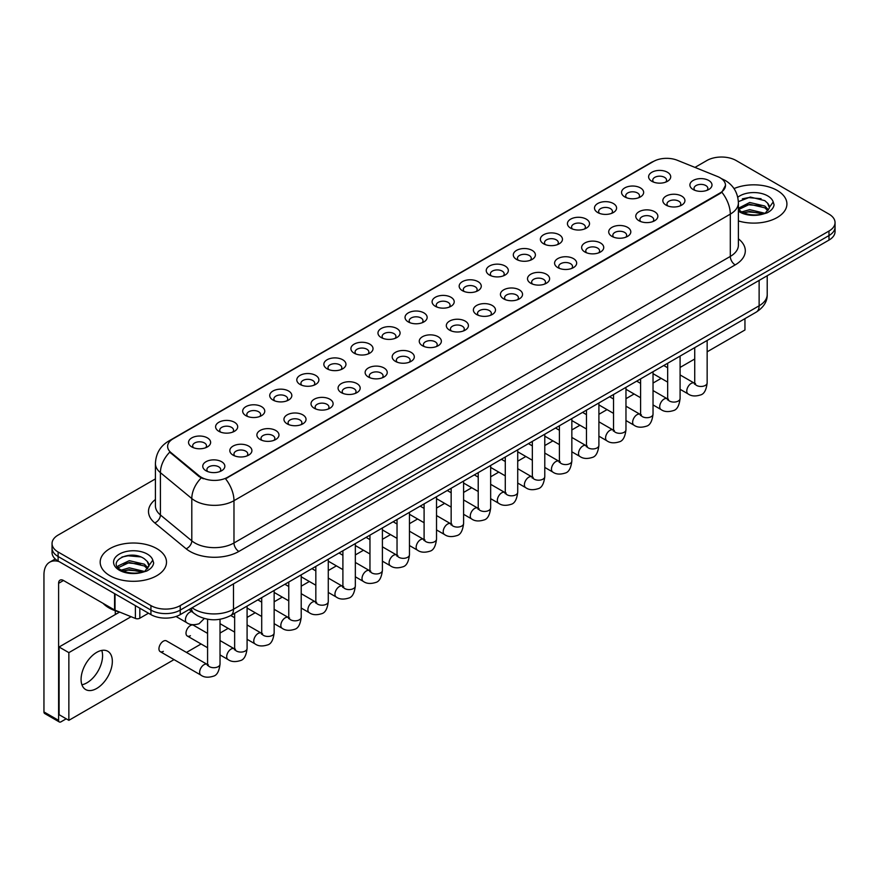 <?xml version="1.0" encoding="UTF-8"?>
<svg xmlns="http://www.w3.org/2000/svg" width="879" height="879" viewBox="0 0 879 879"><rect width="100%" height="100%" fill="white"/><g stroke="black" fill="none" stroke-linecap="round" stroke-linejoin="round"><path stroke-width="1.32" d="M624.782 196.918L624.782 196.918A11.053 6.384 180 0 1 624.782 187.897A11.053 6.384 180 0 1 640.417 187.897A11.053 6.384 180 0 1 640.417 196.918A11.053 6.384 180 0 1 624.782 196.918M638.604 197.764A6.911 3.988 0 0 0 639.505 195.797A6.911 3.988 0 0 0 637.484 192.973A6.911 3.988 0 0 0 629.957 192.105A6.911 3.988 0 0 0 625.694 195.797A6.911 3.988 0 0 0 626.595 197.764M597.72 212.542L597.72 212.542A11.053 6.384 180 0 1 597.72 203.521A11.053 6.384 180 0 1 613.355 203.521A11.053 6.384 180 0 1 613.355 212.542A11.053 6.384 180 0 1 597.72 212.542M611.542 213.388A6.911 3.988 0 0 0 612.443 211.421A6.911 3.988 0 0 0 610.422 208.598A6.911 3.988 0 0 0 602.895 207.73A6.911 3.988 0 0 0 598.632 211.421A6.911 3.988 0 0 0 599.533 213.388M570.658 228.166L570.658 228.166A11.053 6.384 180 0 1 570.658 219.146A11.053 6.384 180 0 1 586.293 219.146A11.053 6.384 180 0 1 586.293 228.166A11.053 6.384 180 0 1 570.658 228.166M584.48 229.012A6.911 3.988 0 0 0 585.381 227.046A6.911 3.988 0 0 0 583.359 224.222A6.911 3.988 0 0 0 575.833 223.354A6.911 3.988 0 0 0 571.57 227.046A6.911 3.988 0 0 0 572.471 229.012M543.596 243.791L543.596 243.791A11.053 6.384 180 0 1 543.596 234.77A11.053 6.384 180 0 1 559.231 234.77A11.053 6.384 180 0 1 559.231 243.791A11.053 6.384 180 0 1 543.596 243.791M557.418 244.637A6.911 3.988 0 0 0 558.319 242.67A6.911 3.988 0 0 0 556.297 239.846A6.911 3.988 0 0 0 548.771 238.978A6.911 3.988 0 0 0 544.497 242.67A6.911 3.988 0 0 0 545.409 244.637M516.533 259.415L516.533 259.415A11.053 6.384 180 0 1 516.533 250.394A11.053 6.384 180 0 1 532.169 250.394A11.053 6.384 180 0 1 532.169 259.415A11.053 6.384 180 0 1 516.533 259.415M530.345 260.261A6.911 3.988 0 0 0 531.257 258.294A6.911 3.988 0 0 0 529.235 255.47A6.911 3.988 0 0 0 521.708 254.602A6.911 3.988 0 0 0 517.434 258.294A6.911 3.988 0 0 0 518.346 260.261M489.471 275.05L489.471 275.05A11.053 6.384 180 0 1 489.471 266.018A11.053 6.384 180 0 1 505.095 266.018A11.053 6.384 180 0 1 505.095 275.05A11.053 6.384 180 0 1 489.471 275.05M503.282 275.896A6.911 3.988 0 0 0 504.194 273.918A6.911 3.988 0 0 0 502.173 271.095A6.911 3.988 0 0 0 494.635 270.227A6.911 3.988 0 0 0 490.372 273.918A6.911 3.988 0 0 0 491.284 275.896M462.409 290.674L462.409 290.674A11.053 6.384 180 0 1 462.409 281.643A11.053 6.384 180 0 1 478.033 281.643A11.053 6.384 180 0 1 478.033 290.674A11.053 6.384 180 0 1 462.409 290.674M476.22 291.52A6.911 3.988 0 0 0 477.132 289.543A6.911 3.988 0 0 0 475.11 286.719A6.911 3.988 0 0 0 467.573 285.862A6.911 3.988 0 0 0 463.31 289.543A6.911 3.988 0 0 0 464.222 291.52M435.347 306.299A11.053 6.384 180 0 1 435.336 306.299A11.053 6.384 180 0 1 435.347 297.267A11.053 6.384 180 0 1 450.971 297.267A11.053 6.384 180 0 1 450.971 306.299A11.053 6.384 180 0 1 435.347 306.299M449.158 307.145A6.911 3.988 0 0 0 450.07 305.167A6.911 3.988 0 0 0 448.037 302.343A6.911 3.988 0 0 0 440.511 301.486A6.911 3.988 0 0 0 436.248 305.167A6.911 3.988 0 0 0 437.16 307.145M408.274 321.923L408.274 321.923A11.053 6.384 180 0 1 408.274 312.891A11.053 6.384 180 0 1 423.909 312.891A11.053 6.384 180 0 1 423.909 321.923A11.053 6.384 180 0 1 408.274 321.923M422.096 322.769A6.911 3.988 0 0 0 423.008 320.791A6.911 3.988 0 0 0 420.975 317.967A6.911 3.988 0 0 0 413.449 317.11A6.911 3.988 0 0 0 409.185 320.791A6.911 3.988 0 0 0 410.086 322.769M381.211 337.547L381.211 337.547A11.053 6.384 180 0 1 381.211 328.515A11.053 6.384 180 0 1 396.847 328.515A11.053 6.384 180 0 1 396.847 337.547A11.053 6.384 180 0 1 381.211 337.547M395.034 338.393A6.911 3.988 0 0 0 395.935 336.415A6.911 3.988 0 0 0 393.913 333.591A6.911 3.988 0 0 0 386.386 332.734A6.911 3.988 0 0 0 382.123 336.415A6.911 3.988 0 0 0 383.024 338.393M354.149 353.171L354.149 353.171A11.053 6.384 180 0 1 354.149 344.139A11.053 6.384 180 0 1 369.784 344.139A11.053 6.384 180 0 1 369.784 353.171A11.053 6.384 180 0 1 354.149 353.171M367.971 354.017A6.911 3.988 0 0 0 368.872 352.039A6.911 3.988 0 0 0 366.851 349.216A6.911 3.988 0 0 0 359.324 348.359A6.911 3.988 0 0 0 355.061 352.039A6.911 3.988 0 0 0 355.962 354.017M327.087 368.795L327.087 368.795A11.053 6.384 180 0 1 327.087 359.764A11.053 6.384 180 0 1 342.722 359.764A11.053 6.384 180 0 1 342.722 368.795A11.053 6.384 180 0 1 327.087 368.795M340.909 369.641A6.911 3.988 0 0 0 341.81 367.664A6.911 3.988 0 0 0 339.788 364.851A6.911 3.988 0 0 0 332.262 363.983A6.911 3.988 0 0 0 327.999 367.664A6.911 3.988 0 0 0 328.9 369.641M300.025 384.42L300.025 384.42A11.053 6.384 180 0 1 300.025 375.399A11.053 6.384 180 0 1 315.66 375.399A11.053 6.384 180 0 1 315.66 384.42A11.053 6.384 180 0 1 300.025 384.42M313.847 385.266A6.911 3.988 0 0 0 314.748 383.288A6.911 3.988 0 0 0 312.726 380.475A6.911 3.988 0 0 0 305.2 379.607A6.911 3.988 0 0 0 300.937 383.288A6.911 3.988 0 0 0 301.838 385.266M272.962 400.044L272.962 400.044A11.053 6.384 180 0 1 272.962 391.023A11.053 6.384 180 0 1 288.598 391.023A11.053 6.384 180 0 1 288.598 400.044A11.053 6.384 180 0 1 272.962 400.044M286.785 400.89A6.911 3.988 0 0 0 287.686 398.912A6.911 3.988 0 0 0 285.664 396.099A6.911 3.988 0 0 0 278.138 395.231A6.911 3.988 0 0 0 273.874 398.912A6.911 3.988 0 0 0 274.775 400.89M245.9 415.668L245.9 415.668A11.053 6.384 180 0 1 245.9 406.647A11.053 6.384 180 0 1 261.535 406.647A11.053 6.384 180 0 1 261.535 415.668A11.053 6.384 180 0 1 245.9 415.668M259.723 416.514A6.911 3.988 0 0 0 260.623 414.536A6.911 3.988 0 0 0 258.602 411.724A6.911 3.988 0 0 0 251.075 410.856A6.911 3.988 0 0 0 246.801 414.536A6.911 3.988 0 0 0 247.713 416.514M218.838 431.292L218.838 431.292A11.053 6.384 180 0 1 218.838 422.272A11.053 6.384 180 0 1 234.462 422.272A11.053 6.384 180 0 1 234.462 431.292A11.053 6.384 180 0 1 218.838 431.292M232.649 432.138A6.911 3.988 0 0 0 233.561 430.161A6.911 3.988 0 0 0 231.54 427.348A6.911 3.988 0 0 0 224.002 426.48A6.911 3.988 0 0 0 219.739 430.161A6.911 3.988 0 0 0 220.651 432.138M191.776 446.917L191.776 446.917A11.053 6.384 180 0 1 191.776 437.896A11.053 6.384 180 0 1 207.4 437.896A11.053 6.384 180 0 1 207.4 446.917A11.053 6.384 180 0 1 191.776 446.917M205.587 447.763A6.911 3.988 0 0 0 206.499 445.785A6.911 3.988 0 0 0 204.477 442.972A6.911 3.988 0 0 0 196.94 442.104A6.911 3.988 0 0 0 192.677 445.785A6.911 3.988 0 0 0 193.589 447.763M651.844 181.294L651.844 181.294A11.053 6.384 180 0 1 651.844 172.273A11.053 6.384 180 0 1 667.48 172.273A11.053 6.384 180 0 1 667.48 181.294A11.053 6.384 180 0 1 651.844 181.294M665.667 182.14A6.911 3.988 0 0 0 666.568 180.173A6.911 3.988 0 0 0 664.546 177.349A6.911 3.988 0 0 0 657.02 176.481A6.911 3.988 0 0 0 652.756 180.173A6.911 3.988 0 0 0 653.657 182.14M666.062 205.126L666.062 205.126A11.053 6.384 180 0 1 666.062 196.105A11.053 6.384 180 0 1 681.697 196.105A11.053 6.384 180 0 1 681.697 205.126A11.053 6.384 180 0 1 666.062 205.126M679.885 205.972A6.911 3.988 0 0 0 680.785 204.005A6.911 3.988 0 0 0 678.764 201.181A6.911 3.988 0 0 0 671.237 200.313A6.911 3.988 0 0 0 666.974 204.005A6.911 3.988 0 0 0 667.875 205.972M639 220.75L639 220.75A11.053 6.384 180 0 1 639 211.729A11.053 6.384 180 0 1 654.635 211.729A11.053 6.384 180 0 1 654.635 220.75A11.053 6.384 180 0 1 639 220.75M652.822 221.596A6.911 3.988 0 0 0 653.723 219.629A6.911 3.988 0 0 0 651.702 216.805A6.911 3.988 0 0 0 644.175 215.937A6.911 3.988 0 0 0 639.912 219.629A6.911 3.988 0 0 0 640.813 221.596M611.938 236.374L611.938 236.374A11.053 6.384 180 0 1 611.938 227.353A11.053 6.384 180 0 1 627.573 227.353A11.053 6.384 180 0 1 627.573 236.374A11.053 6.384 180 0 1 611.938 236.374M625.76 237.22A6.911 3.988 0 0 0 626.661 235.253A6.911 3.988 0 0 0 624.639 232.43A6.911 3.988 0 0 0 617.113 231.562A6.911 3.988 0 0 0 612.839 235.253A6.911 3.988 0 0 0 613.751 237.22M584.876 251.998L584.876 251.998A11.053 6.384 180 0 1 584.876 242.978A11.053 6.384 180 0 1 600.5 242.978A11.053 6.384 180 0 1 600.511 251.998A11.053 6.384 180 0 1 584.876 251.998M598.687 252.844A6.911 3.988 0 0 0 599.599 250.878A6.911 3.988 0 0 0 597.577 248.054A6.911 3.988 0 0 0 590.051 247.186A6.911 3.988 0 0 0 585.777 250.878A6.911 3.988 0 0 0 586.689 252.844M557.813 267.623L557.813 267.623A11.053 6.384 180 0 1 557.813 258.602A11.053 6.384 180 0 1 573.438 258.602A11.053 6.384 180 0 1 573.438 267.623A11.053 6.384 180 0 1 557.813 267.623M571.625 268.469A6.911 3.988 0 0 0 572.537 266.502A6.911 3.988 0 0 0 570.515 263.678A6.911 3.988 0 0 0 562.978 262.81A6.911 3.988 0 0 0 558.714 266.502A6.911 3.988 0 0 0 559.626 268.469M530.751 283.258L530.751 283.258A11.053 6.384 180 0 1 530.751 274.226A11.053 6.384 180 0 1 546.375 274.226A11.053 6.384 180 0 1 546.375 283.258A11.053 6.384 180 0 1 530.751 283.258M544.562 284.104A6.911 3.988 0 0 0 545.474 282.126A6.911 3.988 0 0 0 543.453 279.302A6.911 3.988 0 0 0 535.915 278.434A6.911 3.988 0 0 0 531.652 282.126A6.911 3.988 0 0 0 532.564 284.104M503.678 298.882L503.678 298.882A11.053 6.384 180 0 1 503.678 289.85A11.053 6.384 180 0 1 519.313 289.85A11.053 6.384 180 0 1 519.313 298.882A11.053 6.384 180 0 1 503.678 298.882M517.5 299.728A6.911 3.988 0 0 0 518.412 297.75A6.911 3.988 0 0 0 516.38 294.926A6.911 3.988 0 0 0 508.853 294.069A6.911 3.988 0 0 0 504.59 297.75A6.911 3.988 0 0 0 505.502 299.728M476.616 314.506L476.616 314.506A11.053 6.384 180 0 1 476.616 305.474A11.053 6.384 180 0 1 492.251 305.474A11.053 6.384 180 0 1 492.251 314.506A11.053 6.384 180 0 1 476.616 314.506M490.438 315.352A6.911 3.988 0 0 0 491.35 313.374A6.911 3.988 0 0 0 489.317 310.551A6.911 3.988 0 0 0 481.791 309.694A6.911 3.988 0 0 0 477.528 313.374A6.911 3.988 0 0 0 478.429 315.352M449.554 330.13L449.554 330.13A11.053 6.384 180 0 1 449.554 321.099A11.053 6.384 180 0 1 465.189 321.099A11.053 6.384 180 0 1 465.189 330.13A11.053 6.384 180 0 1 449.554 330.13M463.376 330.976A6.911 3.988 0 0 0 464.277 328.999A6.911 3.988 0 0 0 462.255 326.175A6.911 3.988 0 0 0 454.729 325.318A6.911 3.988 0 0 0 450.466 328.999A6.911 3.988 0 0 0 451.366 330.976M422.491 345.755L422.491 345.755A11.053 6.384 180 0 1 422.491 336.723A11.053 6.384 180 0 1 438.127 336.723A11.053 6.384 180 0 1 438.127 345.755A11.053 6.384 180 0 1 422.491 345.755M436.314 346.601A6.911 3.988 0 0 0 437.215 344.623A6.911 3.988 0 0 0 435.193 341.799A6.911 3.988 0 0 0 427.666 340.942A6.911 3.988 0 0 0 423.403 344.623A6.911 3.988 0 0 0 424.304 346.601M395.429 361.379L395.429 361.379A11.053 6.384 180 0 1 395.429 352.347A11.053 6.384 180 0 1 411.064 352.347A11.053 6.384 180 0 1 411.064 361.379A11.053 6.384 180 0 1 395.429 361.379M409.251 362.225A6.911 3.988 0 0 0 410.152 360.247A6.911 3.988 0 0 0 408.131 357.423A6.911 3.988 0 0 0 400.604 356.566A6.911 3.988 0 0 0 396.341 360.247A6.911 3.988 0 0 0 397.242 362.225M368.367 377.003L368.367 377.003A11.053 6.384 180 0 1 368.367 367.971A11.053 6.384 180 0 1 384.002 367.971A11.053 6.384 180 0 1 384.002 377.003A11.053 6.384 180 0 1 368.367 377.003M382.189 377.849A6.911 3.988 0 0 0 383.09 375.871A6.911 3.988 0 0 0 381.068 373.048A6.911 3.988 0 0 0 373.542 372.191A6.911 3.988 0 0 0 369.279 375.871A6.911 3.988 0 0 0 370.18 377.849M341.305 392.627L341.305 392.627A11.053 6.384 180 0 1 341.305 383.596A11.053 6.384 180 0 1 356.94 383.596A11.053 6.384 180 0 1 356.94 392.627A11.053 6.384 180 0 1 341.305 392.627M355.127 393.473A6.911 3.988 0 0 0 356.028 391.496A6.911 3.988 0 0 0 354.006 388.683A6.911 3.988 0 0 0 346.48 387.815A6.911 3.988 0 0 0 342.217 391.496A6.911 3.988 0 0 0 343.118 393.473M314.242 408.252L314.242 408.252A11.053 6.384 180 0 1 314.242 399.231A11.053 6.384 180 0 1 329.878 399.231A11.053 6.384 180 0 1 329.878 408.252A11.053 6.384 180 0 1 314.242 408.252M328.065 409.098A6.911 3.988 0 0 0 328.966 407.12A6.911 3.988 0 0 0 326.944 404.307A6.911 3.988 0 0 0 319.418 403.439A6.911 3.988 0 0 0 315.143 407.12A6.911 3.988 0 0 0 316.055 409.098M287.18 423.876L287.18 423.876A11.053 6.384 180 0 1 287.18 414.855A11.053 6.384 180 0 1 302.805 414.855A11.053 6.384 180 0 1 302.805 423.876A11.053 6.384 180 0 1 287.18 423.876M300.992 424.722A6.911 3.988 0 0 0 301.904 422.744A6.911 3.988 0 0 0 299.882 419.931A6.911 3.988 0 0 0 292.344 419.063A6.911 3.988 0 0 0 288.081 422.744A6.911 3.988 0 0 0 288.993 424.722M260.118 439.5L260.118 439.5A11.053 6.384 180 0 1 260.118 430.479A11.053 6.384 180 0 1 275.742 430.479A11.053 6.384 180 0 1 275.742 439.5A11.053 6.384 180 0 1 260.118 439.5M273.929 440.346A6.911 3.988 0 0 0 274.841 438.368A6.911 3.988 0 0 0 272.82 435.555A6.911 3.988 0 0 0 265.282 434.687A6.911 3.988 0 0 0 261.019 438.368A6.911 3.988 0 0 0 261.931 440.346M233.056 455.124L233.056 455.124A11.053 6.384 180 0 1 233.056 446.103A11.053 6.384 180 0 1 248.68 446.103A11.053 6.384 180 0 1 248.68 455.124A11.053 6.384 180 0 1 233.056 455.124M246.867 455.97A6.911 3.988 0 0 0 247.779 453.993A6.911 3.988 0 0 0 245.757 451.18A6.911 3.988 0 0 0 238.22 450.312A6.911 3.988 0 0 0 233.957 453.993A6.911 3.988 0 0 0 234.869 455.97M205.983 470.748L205.983 470.748A11.053 6.384 180 0 1 205.983 461.728A11.053 6.384 180 0 1 221.618 461.728A11.053 6.384 180 0 1 221.618 470.748A11.053 6.384 180 0 1 205.983 470.748M219.805 471.594A6.911 3.988 0 0 0 220.717 469.617A6.911 3.988 0 0 0 218.684 466.804A6.911 3.988 0 0 0 211.158 465.936A6.911 3.988 0 0 0 206.895 469.617A6.911 3.988 0 0 0 207.796 471.594M693.124 189.501L693.124 189.501A11.053 6.384 180 0 1 693.124 180.481A11.053 6.384 180 0 1 708.76 180.481A11.053 6.384 180 0 1 708.76 189.501A11.053 6.384 180 0 1 693.124 189.501M706.947 190.347A6.911 3.988 0 0 0 707.848 188.381A6.911 3.988 0 0 0 705.826 185.557A6.911 3.988 0 0 0 698.3 184.689A6.911 3.988 0 0 0 694.036 188.381A6.911 3.988 0 0 0 694.937 190.347M717.55 176.536A18.657 10.768 180 0 1 720.044 177.745A18.657 10.768 180 0 1 725.505 185.359A18.657 10.768 180 0 1 720.044 192.973L227.628 477.264A18.657 10.768 180 0 1 199.159 475.825L170.998 452.608A18.657 10.768 180 0 1 167.625 446.422A18.657 10.768 180 0 1 173.086 438.808L653.438 161.483A18.657 10.768 180 0 1 677.324 160.275L717.55 176.536M777.201 190.435A33.16 19.14 0 0 0 734.02 188.589A33.16 19.14 0 0 1 777.201 190.435A33.16 19.14 0 0 1 786.914 203.972A33.16 19.14 0 0 0 777.201 190.435M156.792 548.617A33.16 19.14 0 0 0 120.654 544.475A33.16 19.14 0 0 0 100.184 562.164A33.16 19.14 0 0 0 109.897 575.701A33.16 19.14 0 0 0 146.035 579.843A33.16 19.14 0 0 0 166.505 562.164A33.16 19.14 0 0 0 156.792 548.617A33.16 19.14 0 0 0 120.654 544.475A33.16 19.14 0 0 0 100.184 562.164A33.16 19.14 0 0 0 109.897 575.701A33.16 19.14 0 0 0 146.035 579.843A33.16 19.14 0 0 0 166.505 562.164A33.16 19.14 0 0 0 156.792 548.617M725.505 185.359L721.846 192.215L720.044 193.523L225.529 478.769A24.183 13.965 60 0 1 233.979 500.678A27.634 15.954 180 0 1 194.896 500.678A27.634 15.954 180 0 1 191.798 498.547L160.417 472.671A27.634 15.954 180 0 1 155.418 463.519L155.418 505.821A27.634 15.954 0 0 0 160.417 514.973L191.798 540.849A27.634 15.954 0 0 0 194.896 542.98A27.634 15.954 0 0 0 233.979 542.98L730.306 256.426A27.634 15.954 0 0 0 738.393 245.153L738.393 202.84A27.634 15.954 180 0 1 730.306 214.124A24.183 13.965 -120 0 0 721.846 192.215M155.418 478.901L58.113 535.08A20.722 11.965 0 0 0 52.048 543.541L52.048 552.572A20.722 11.965 0 0 0 58.113 561.033L150.935 614.619L150.935 610.103A20.722 11.965 0 0 0 180.239 610.103L828.985 235.561A20.722 11.965 0 0 0 835.05 227.101A20.722 11.965 0 0 1 828.985 235.561L180.239 610.103A20.722 11.965 0 0 1 150.935 610.103L58.113 556.517L150.935 610.103L150.935 605.598A20.722 11.965 0 0 0 180.239 605.598L828.985 231.045A20.722 11.965 0 0 0 835.05 222.585A20.722 11.965 0 0 0 828.985 214.124L736.162 160.538A20.722 11.965 0 0 0 706.848 160.538L694.959 167.406M52.048 548.056A20.722 11.965 0 0 0 58.113 556.517A20.722 11.965 0 0 1 52.048 548.056M203.346 478.769L199.159 476.649L169.735 452.147A24.183 16.174 129.5 0 0 160.417 472.671L160.417 514.973A6.911 4.626 -50.5 0 1 154.759 522.906A34.545 19.942 180 0 1 155.418 499.492M738.393 220.937A33.16 19.14 0 0 0 786.914 203.972A33.16 19.14 0 0 1 738.393 220.937M52.048 543.541A20.722 11.965 0 0 0 58.113 552.001L150.935 605.598M150.935 614.619A20.722 11.965 0 0 0 180.239 614.619L828.985 240.077A20.722 11.965 0 0 0 835.05 231.617L835.05 222.585M738.393 209.279L741.228 211.652C747.282 214.926 754.424 215.762 762.664 214.157L767.048 212.883C771.268 210.718 773.608 208.015 774.069 204.774L773.201 201.972L769.367 207.356A15.613 9.021 0 0 0 767.598 203.192L764.807 200.643L750.314 197.039L738.371 201.654M769.136 208.433L765.323 213.026M741.689 211.916L749.71 209.652L764.961 213.289M760.928 212.993L748.479 211.927L743.535 212.828L749.71 211.443L763.225 214.036M738.393 208.279L749.71 202.489L764.796 206.016L768.422 209.795M738.624 209.543L749.71 204.28L764.796 207.807L767.817 210.641M767.598 203.192L769.356 207.576M742.359 198.841L748.479 197.599L761.082 198.709M743.513 205.664L748.479 204.763L760.928 205.829M103.063 603.335A34.545 19.942 0 0 0 108.919 607.85A34.545 19.942 0 0 0 119.533 612.026M148.738 566.614L148.969 565.549A15.613 9.021 0 0 0 147.2 561.384L144.409 558.835C130.004 548.65 106.018 561.934 120.83 569.834C126.873 573.108 134.015 573.943 142.255 572.339L146.65 571.064C150.858 568.9 153.199 566.197 153.671 562.956L152.803 560.154L144.914 571.218M121.291 570.108L129.301 567.834L144.552 571.482M140.519 571.185L128.07 570.119L123.126 571.009L129.301 569.625L142.816 572.218M117.786 567.208L118.258 565.856L129.301 560.67L144.387 564.197L148.024 567.977M118.225 567.724L129.301 562.461L144.387 565.988L147.419 568.834M147.2 561.384L148.958 565.757M121.95 557.033L128.07 555.792L140.684 556.901M123.115 563.857L128.07 562.956L140.519 564.021M86.933 682.818A22.107 12.767 120 0 0 101.744 650.416A22.107 12.767 120 0 1 86.933 682.818A22.107 12.767 120 0 1 81.912 684.763A22.107 12.767 120 0 0 86.933 682.818M139.816 608.202L139.816 618.212L148.485 613.212M59.146 561.626A27.634 15.954 -120 0 0 49.674 562.197A27.634 15.954 -120 0 0 43.95 574.855L43.95 711.924L58.607 720.384L58.607 583.315A6.911 3.988 60 0 1 60.036 580.151A6.911 3.988 60 0 1 63.486 580.492L114.567 609.982L114.567 593.622M58.607 720.384A3.45 2 120 0 0 59.322 721.967L44.664 713.506A3.45 2 -60 0 1 43.95 711.924M59.322 721.967A3.45 2 120 0 0 61.047 721.791L66.222 718.802M115.27 614.564L115.27 610.74M139.816 618.212A3.45 2 180 0 1 135.399 618.442L115.028 610.202A3.45 2 180 0 1 114.567 609.982M220.025 619.277L220.025 664.117C219.168 671.336 216.937 675.369 213.311 676.215C208.18 677.808 204.049 677.445 200.928 675.138A6.219 3.593 -60 0 1 199.972 670.161A6.219 3.593 -60 0 1 204.038 664.678A6.219 3.593 -60 0 1 204.313 664.535A6.219 3.593 -60 0 1 207.147 664.37L166.45 640.879A6.219 3.593 120 0 0 163.34 641.187A6.219 3.593 120 0 0 159.275 646.669A6.219 3.593 120 0 0 160.231 651.647A6.219 3.593 120 0 0 163.34 651.339M207.587 633.385L193.512 625.255A6.219 3.593 120 0 0 190.402 625.562A6.219 3.593 120 0 0 186.337 631.045A6.219 3.593 120 0 0 187.293 636.022A6.219 3.593 120 0 0 190.402 635.715M96.712 688.455A22.107 12.767 120 0 0 111.15 668.974A22.107 12.767 120 0 0 107.765 651.262A22.107 12.767 120 0 0 96.712 652.361A22.107 12.767 120 0 0 82.263 671.842A22.107 12.767 120 0 0 85.659 689.554A22.107 12.767 120 0 0 96.712 688.455M707.155 351.809L744.952 329.988L744.952 318.637M131.103 616.706L68.859 652.636L68.859 720.33L174.031 659.613M186.458 652.438L201.093 643.988M220.025 633.056L228.155 628.364M247.087 617.432L255.218 612.74M274.149 601.807L282.28 597.116M301.211 586.183L309.342 581.491M328.274 570.559L336.404 565.867M355.336 554.935L363.466 550.243M382.398 539.31L390.529 534.619M409.46 523.686L417.591 518.995M436.522 508.062L444.653 503.359M463.596 492.438L471.726 487.735M490.658 476.814L498.789 472.111M517.72 461.189L525.851 456.487M544.782 445.565L552.913 440.862M571.844 429.93L579.975 425.238M598.907 414.306L607.037 409.614M625.969 398.681L634.1 393.99M653.031 383.057L661.162 378.366M680.093 367.433L694.729 358.995M119.61 612.059L59.091 646.999L59.091 714.682L68.859 720.33M68.859 652.636L59.091 646.999M227.628 477.264L227.628 477.824M199.159 475.825L199.159 476.649M170.998 452.608L170.998 453.421M720.044 192.973L720.044 193.523M238.868 551.441A6.911 3.988 60 0 1 233.979 542.98L233.979 500.678L730.306 214.124L730.306 256.426A6.911 3.988 60 0 0 735.185 264.898L238.868 551.441A34.545 19.942 180 0 1 190.018 551.441A34.545 19.942 180 0 1 186.139 548.782L154.759 522.906M738.393 202.84C737.931 192.908 733.558 185.458 725.296 180.492L721.802 178.789A24.183 11.328 112 0 0 721.483 178.679M171.031 440.225A24.183 13.965 -120 0 0 168.526 441.17C160.253 446.125 155.891 453.575 155.418 463.519M168.526 441.17L651.405 162.373A24.183 13.965 60 0 1 653.24 161.593M201.225 477.923A24.183 16.174 129.5 0 0 191.798 498.547L191.798 540.849A6.911 4.626 -50.5 0 1 186.139 548.782M738.393 238.824A34.545 19.942 180 0 1 735.185 264.898M180.239 605.598L180.239 614.619M828.985 231.045L828.985 240.077M58.113 552.001L58.113 561.033M192.116 607.763A27.634 15.954 0 0 0 194.413 609.257A27.634 15.954 0 0 0 233.495 609.257L759.126 305.793A27.634 15.954 0 0 0 767.213 294.509C767.422 301.365 763.763 307.232 756.259 312.111L230.628 615.586A13.822 7.977 60 0 0 233.495 609.257L233.495 583.876M759.126 280.401L759.126 305.793A13.822 7.977 60 0 1 756.259 312.111M191.369 608.191A13.822 9.24 129.5 0 0 193.841 613.212L189.238 609.422M707.155 340.459L707.155 382.87A6.219 3.593 180 0 1 705.057 385.562A6.219 3.593 180 0 1 696.542 385.409A6.219 3.593 180 0 1 694.729 382.87L694.52 384.211L695.08 383.749M707.155 382.87C706.309 390.089 704.068 394.122 700.453 394.968C695.311 396.561 691.191 396.198 688.059 393.891A6.219 3.593 -60 0 1 687.114 388.914A6.219 3.593 -60 0 1 691.169 383.431A6.219 3.593 -60 0 1 691.443 383.288A6.219 3.593 -60 0 1 694.278 383.123L695.542 383.629M680.093 356.083L680.093 398.495A6.219 3.593 180 0 1 677.995 401.187A6.219 3.593 180 0 1 669.479 401.033A6.219 3.593 180 0 1 667.666 398.495L667.458 399.835L668.018 399.374M680.093 398.495C679.247 405.713 677.006 409.746 673.391 410.592C668.249 412.185 664.128 411.822 660.997 409.526A6.219 3.593 -60 0 1 660.052 404.538A6.219 3.593 -60 0 1 664.106 399.055A6.219 3.593 -60 0 1 664.381 398.912A6.219 3.593 -60 0 1 667.216 398.747L668.479 399.253M653.031 371.707L653.031 414.119A6.219 3.593 180 0 1 650.932 416.811A6.219 3.593 180 0 1 642.417 416.657A6.219 3.593 180 0 1 640.593 414.119L640.395 415.459L640.956 414.998M653.031 414.119C652.185 421.338 649.944 425.37 646.329 426.216C641.187 427.809 637.055 427.447 633.935 425.15A6.219 3.593 -60 0 1 632.979 420.162A6.219 3.593 -60 0 1 637.044 414.679A6.219 3.593 -60 0 1 637.319 414.536A6.219 3.593 -60 0 1 640.154 414.372L641.417 414.877M625.969 387.342L625.969 429.743A6.219 3.593 180 0 1 623.859 432.435A6.219 3.593 180 0 1 615.355 432.281A6.219 3.593 180 0 1 613.531 429.743L613.333 431.084L613.894 430.633M625.969 429.743C625.123 436.962 622.881 440.994 619.266 441.84C614.124 443.434 609.993 443.071 606.873 440.775A6.219 3.593 -60 0 1 605.917 435.786A6.219 3.593 -60 0 1 609.982 430.314A6.219 3.593 -60 0 1 610.257 430.161A6.219 3.593 -60 0 1 613.092 429.996L614.355 430.501M598.907 402.967L598.907 445.367A6.219 3.593 180 0 1 596.797 448.059A6.219 3.593 180 0 1 588.293 447.905A6.219 3.593 180 0 1 586.469 445.367L586.271 446.708L586.831 446.257M598.907 445.367C598.05 452.586 595.819 456.619 592.204 457.465C587.062 459.058 582.931 458.695 579.81 456.399A6.219 3.593 -60 0 1 578.854 451.41A6.219 3.593 -60 0 1 582.92 445.939A6.219 3.593 -60 0 1 583.195 445.785A6.219 3.593 -60 0 1 586.029 445.631L587.293 446.125M773.201 201.972A19.767 11.405 0 0 0 767.719 195.907A19.767 11.405 0 0 0 737.767 197.259M738.393 211.158A19.767 11.405 0 0 0 739.777 212.037A19.767 11.405 0 0 0 762.664 214.157M152.803 560.154A19.767 11.405 0 0 0 147.32 554.089A19.767 11.405 0 0 0 119.368 554.089A19.767 11.405 0 0 0 119.368 570.229A19.767 11.405 0 0 0 142.255 572.339M58.607 583.315L63.486 580.492M115.028 593.885L115.028 610.202M135.399 618.442L135.399 605.642M571.844 418.591L571.844 460.992A6.219 3.593 180 0 1 569.735 463.683A6.219 3.593 180 0 1 561.231 463.53A6.219 3.593 180 0 1 559.407 460.992L559.209 462.332L559.769 461.882M571.844 460.992C570.987 468.21 568.757 472.243 565.131 473.089C560 474.682 555.869 474.33 552.748 472.023A6.219 3.593 -60 0 1 551.792 467.035A6.219 3.593 -60 0 1 555.858 461.563A6.219 3.593 -60 0 1 556.132 461.409A6.219 3.593 -60 0 1 558.967 461.255L560.231 461.75M544.782 434.215L544.782 476.616A6.219 3.593 180 0 1 542.673 479.308A6.219 3.593 180 0 1 534.168 479.154A6.219 3.593 180 0 1 532.344 476.616L532.147 477.967L532.696 477.506M544.782 476.616C543.925 483.835 541.695 487.867 538.069 488.713C532.938 490.306 528.806 489.955 525.686 487.647A6.219 3.593 -60 0 1 524.73 482.659A6.219 3.593 -60 0 1 528.795 477.187A6.219 3.593 -60 0 1 529.07 477.033A6.219 3.593 -60 0 1 531.905 476.879L533.168 477.374M517.72 449.839L517.72 492.24A6.219 3.593 180 0 1 515.61 494.932A6.219 3.593 180 0 1 507.106 494.778A6.219 3.593 180 0 1 505.282 492.24L505.084 493.591L505.634 493.13M517.72 492.24C516.863 499.47 514.633 503.502 511.007 504.348C505.875 505.93 501.744 505.579 498.624 503.271A6.219 3.593 -60 0 1 497.668 498.283A6.219 3.593 -60 0 1 501.733 492.811A6.219 3.593 -60 0 1 502.008 492.658A6.219 3.593 -60 0 1 504.843 492.504L506.095 492.998M490.658 465.463L490.658 507.864A6.219 3.593 180 0 1 488.548 510.567A6.219 3.593 180 0 1 480.044 510.402A6.219 3.593 180 0 1 478.22 507.864L478.022 509.216L478.572 508.754M490.658 507.864C489.801 515.094 487.57 519.126 483.944 519.972C478.813 521.555 474.682 521.203 471.562 518.896A6.219 3.593 -60 0 1 470.606 513.907A6.219 3.593 -60 0 1 474.671 508.436A6.219 3.593 -60 0 1 474.946 508.282A6.219 3.593 -60 0 1 477.769 508.128L479.033 508.622M463.596 481.088L463.596 523.499A6.219 3.593 180 0 1 461.486 526.191A6.219 3.593 180 0 1 452.982 526.038A6.219 3.593 180 0 1 451.158 523.499L450.96 524.84L451.509 524.378M463.596 523.499C462.739 530.718 460.497 534.751 456.882 535.597C451.751 537.179 447.62 536.827 444.499 534.52A6.219 3.593 -60 0 1 443.543 529.543A6.219 3.593 -60 0 1 447.598 524.06A6.219 3.593 -60 0 1 447.883 523.906A6.219 3.593 -60 0 1 450.707 523.752L451.971 524.247M436.522 496.712L436.522 539.124A6.219 3.593 180 0 1 434.424 541.816A6.219 3.593 180 0 1 425.908 541.662A6.219 3.593 180 0 1 424.096 539.124L423.898 540.464L424.447 540.003M436.522 539.124C435.676 546.342 433.435 550.375 429.82 551.221C424.689 552.803 420.558 552.452 417.426 550.144A6.219 3.593 -60 0 1 416.481 545.167A6.219 3.593 -60 0 1 420.536 539.684A6.219 3.593 -60 0 1 420.81 539.53A6.219 3.593 -60 0 1 423.645 539.376L424.909 539.871M409.46 512.336L409.46 554.748A6.219 3.593 180 0 1 407.362 557.44A6.219 3.593 180 0 1 398.846 557.286A6.219 3.593 180 0 1 397.033 554.748L396.825 556.088L397.385 555.627M409.46 554.748C408.614 561.967 406.373 565.999 402.758 566.845C397.616 568.427 393.495 568.076 390.364 565.768A6.219 3.593 -60 0 1 389.419 560.791A6.219 3.593 -60 0 1 393.473 555.308A6.219 3.593 -60 0 1 393.748 555.154A6.219 3.593 -60 0 1 396.583 555.001L397.846 555.495M382.398 527.96L382.398 570.372A6.219 3.593 180 0 1 380.299 573.064A6.219 3.593 180 0 1 371.784 572.91A6.219 3.593 180 0 1 369.96 570.372L369.762 571.713L370.323 571.251M382.398 570.372C381.552 577.591 379.31 581.623 375.696 582.469C370.553 584.052 366.433 583.7 363.302 581.393A6.219 3.593 -60 0 1 362.346 576.415A6.219 3.593 -60 0 1 366.411 570.932A6.219 3.593 -60 0 1 366.686 570.779A6.219 3.593 -60 0 1 369.521 570.625L370.784 571.119M355.336 543.585L355.336 585.996A6.219 3.593 180 0 1 353.237 588.688A6.219 3.593 180 0 1 344.722 588.534A6.219 3.593 180 0 1 342.898 585.996L342.7 587.337L343.26 586.875M355.336 585.996C354.49 593.215 352.248 597.248 348.633 598.094C343.491 599.676 339.36 599.324 336.239 597.017A6.219 3.593 -60 0 1 335.284 592.039A6.219 3.593 -60 0 1 339.349 586.557A6.219 3.593 -60 0 1 339.624 586.403A6.219 3.593 -60 0 1 342.458 586.249L343.722 586.743M328.274 559.209L328.274 601.621A6.219 3.593 180 0 1 326.164 604.312A6.219 3.593 180 0 1 317.66 604.159A6.219 3.593 180 0 1 315.836 601.621L315.638 602.961L316.198 602.5M328.274 601.621C327.417 608.839 325.186 612.872 321.571 613.718C316.429 615.311 312.298 614.948 309.177 612.641A6.219 3.593 -60 0 1 308.221 607.664A6.219 3.593 -60 0 1 312.287 602.181A6.219 3.593 -60 0 1 312.561 602.038A6.219 3.593 -60 0 1 315.396 601.873L316.66 602.368M301.211 574.833L301.211 617.245A6.219 3.593 180 0 1 299.102 619.937A6.219 3.593 180 0 1 290.597 619.783A6.219 3.593 180 0 1 288.773 617.245L288.576 618.585L289.136 618.124M301.211 617.245C300.354 624.464 298.124 628.496 294.498 629.342C289.367 630.935 285.236 630.573 282.115 628.265A6.219 3.593 -60 0 1 281.159 623.288A6.219 3.593 -60 0 1 285.225 617.805A6.219 3.593 -60 0 1 285.499 617.662A6.219 3.593 -60 0 1 288.334 617.497L289.598 618.003M274.149 590.457L274.149 632.869A6.219 3.593 180 0 1 272.04 635.561A6.219 3.593 180 0 1 263.535 635.407A6.219 3.593 180 0 1 261.711 632.869L261.513 634.209L262.074 633.748M274.149 632.869C273.292 640.088 271.062 644.12 267.436 644.966C262.305 646.559 258.173 646.197 255.053 643.889A6.219 3.593 -60 0 1 254.097 638.912A6.219 3.593 -60 0 1 258.162 633.429A6.219 3.593 -60 0 1 258.437 633.287A6.219 3.593 -60 0 1 261.272 633.122L262.535 633.627M247.087 606.081L247.087 648.493A6.219 3.593 180 0 1 244.977 651.185A6.219 3.593 180 0 1 236.473 651.031A6.219 3.593 180 0 1 234.649 648.493L234.451 649.834L235.001 649.372M247.087 648.493C246.23 655.712 243.999 659.744 240.374 660.59C235.242 662.184 231.111 661.821 227.991 659.514A6.219 3.593 -60 0 1 227.035 654.536A6.219 3.593 -60 0 1 231.1 649.054A6.219 3.593 -60 0 1 231.375 648.911A6.219 3.593 -60 0 1 234.21 648.746L235.473 649.251M220.025 664.117A6.219 3.593 180 0 1 217.915 666.809A6.219 3.593 180 0 1 209.411 666.656A6.219 3.593 180 0 1 207.587 664.117L207.389 665.458L207.938 664.996M176.031 616.487L186.711 622.651A6.219 3.593 -60 0 1 185.755 617.673A6.219 3.593 -60 0 1 189.82 612.191A6.219 3.593 -60 0 1 190.095 612.048A6.219 3.593 -60 0 1 191.875 611.597M651.405 162.373L655.844 160.308M230.628 615.586C219.508 621.167 208.389 621.167 197.27 615.586L193.841 613.212M767.213 294.509L767.213 275.731M688.059 393.891L680.093 389.298M667.666 382.112L653.031 373.674M694.729 347.644L694.729 382.87M694.278 383.123L680.093 374.937M667.666 367.763L663.777 365.51M660.997 409.526L653.031 404.922M640.593 397.737L625.969 389.298M667.666 363.269L667.666 398.495M667.216 398.747L653.031 390.562M640.593 383.387L636.704 381.134M633.935 425.15L625.969 420.547M613.531 413.372L598.907 404.922M640.593 378.893L640.593 414.119M640.154 414.372L625.969 406.186M613.531 399.011L609.641 396.759M606.873 440.775L598.907 436.171M586.469 428.996L571.844 420.547M613.531 394.517L613.531 429.743M613.092 429.996L598.907 421.81M586.469 414.635L582.579 412.383M579.81 456.399L571.844 451.795M559.407 444.62L544.782 436.171M586.469 410.141L586.469 445.367M586.029 445.631L571.844 437.434M559.407 430.26L555.517 428.007M49.674 562.197L55.267 558.978M552.748 472.023L544.782 467.419M532.344 460.244L517.72 451.795M559.407 425.766L559.407 460.992M558.967 461.255L544.782 453.059M532.344 445.884L528.455 443.631M525.686 487.647L517.72 483.043M505.282 475.869L490.658 467.419M532.344 441.39L532.344 476.616M531.905 476.879L517.72 468.683M505.282 461.508L501.393 459.267M498.624 503.271L490.658 498.668M478.22 491.493L463.596 483.043M505.282 457.014L505.282 492.24M504.843 492.504L490.658 484.307M478.22 477.132L474.33 474.891M471.562 518.896L463.596 514.292M451.158 507.117L436.522 498.668M478.22 472.638L478.22 507.864M477.769 508.128L463.596 499.931M451.158 492.756L447.268 490.515M444.499 534.52L436.522 529.916M424.096 522.741L409.46 514.292M451.158 488.263L451.158 523.499M450.707 523.752L436.522 515.555M424.096 508.381L420.206 506.139M417.426 550.144L409.46 545.54M397.033 538.366L382.398 529.916M424.096 503.887L424.096 539.124M423.645 539.376L409.46 531.191M397.033 524.005L393.144 521.763M390.364 565.768L382.398 561.165M369.96 553.99L355.336 545.54M397.033 519.511L397.033 554.748M396.583 555.001L382.398 546.815M369.96 539.629L366.071 537.388M363.302 581.393L355.336 576.8M342.898 569.614L328.274 561.165M369.96 535.135L369.96 570.372M369.521 570.625L355.336 562.439M342.898 555.253L339.008 553.012M336.239 597.017L328.274 592.424M315.836 585.238L301.211 576.8M342.898 550.759L342.898 585.996M342.458 586.249L328.274 578.063M315.836 570.878L311.946 568.636M309.177 612.641L301.211 608.048M288.773 600.862L274.149 592.424M315.836 566.395L315.836 601.621M315.396 601.873L301.211 593.688M288.773 586.502L284.884 584.26M282.115 628.265L274.149 623.672M261.711 616.487L247.087 608.048M288.773 582.019L288.773 617.245M288.334 617.497L274.149 609.312M261.711 602.126L257.822 599.885M255.053 643.889L247.087 639.297M234.649 632.111L220.025 623.672M261.711 597.643L261.711 632.869M261.272 633.122L247.087 624.936M234.649 617.75L230.759 615.509M227.991 659.514L220.025 654.921M207.587 647.735L187.293 636.022M234.649 613.267L234.649 648.493M234.21 648.746L220.025 640.56M200.928 675.138L160.231 651.647M207.587 619.223L207.587 664.117M207.147 664.37L208.4 664.876M115.27 613.322L116.347 613.949M186.711 622.651C189.776 624.947 193.896 625.31 199.093 623.727L204.313 618.497M190.6 610.542L188.952 609.586"/></g></svg>
